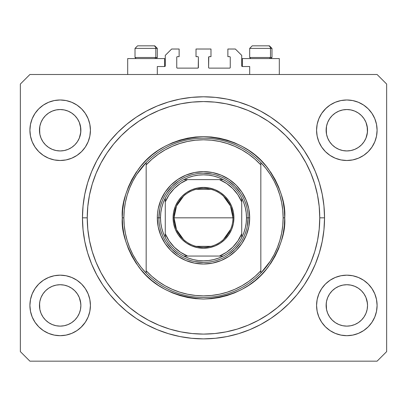 <?xml version="1.0" encoding="UTF-8"?>
<svg xmlns="http://www.w3.org/2000/svg" width="407" height="407" viewBox="0 0 407 407"><rect width="100%" height="100%" fill="white"/><g stroke="black" fill="none" stroke-linecap="round" stroke-linejoin="round"><path stroke-width="0.61" d="M157.316 74.496L157.316 66.534L164.642 66.534L157.316 66.534L157.316 74.496M165.278 65.898L165.278 55.388L165.278 65.898A0.636 0.636 0 0 1 164.642 66.534L164.642 58.572L127.691 58.572L127.691 74.496L127.691 58.572L164.642 58.572L164.642 66.534M165.278 55.388L171.647 49.018L179.131 49.018L179.131 56.659L177.381 56.659L179.131 56.659L179.131 49.018L171.647 49.018L165.278 55.388M176.745 57.301L176.745 67.491L176.745 57.301A0.636 0.636 0 0 1 177.381 56.659L177.381 56.659M177.381 68.127L197.766 68.127L177.381 68.127A0.636 0.636 0 0 1 176.745 67.491L176.745 67.491M198.219 67.944L198.402 57.301L198.402 67.491A0.636 0.636 0 0 1 197.766 68.127L197.766 68.127M197.766 56.659L196.016 56.659L197.766 56.659A0.636 0.636 0 0 1 198.402 57.301L198.402 57.301M196.016 56.659L196.016 49.018L196.016 56.659M210.984 49.018L196.016 49.018L210.984 49.018L210.984 56.659L209.234 56.659L210.984 56.659L210.984 49.018M208.781 56.848L208.598 67.491L208.598 57.301A0.636 0.636 0 0 1 209.234 56.659L209.234 56.659M209.234 68.127L229.619 68.127L209.234 68.127A0.636 0.636 0 0 1 208.598 67.491L208.598 67.491M230.255 67.491L230.255 57.301L230.255 67.491A0.636 0.636 0 0 1 229.619 68.127L229.619 68.127M229.619 56.659L227.869 56.659L229.619 56.659A0.636 0.636 0 0 1 230.255 57.301L230.255 57.301M227.869 56.659L227.869 49.018L235.353 49.018L241.722 55.388L241.722 65.898L241.722 55.388L235.353 49.018L227.869 49.018L227.869 56.659M241.773 66.143L242.358 66.534L242.358 58.572L242.358 66.534L249.684 66.534L242.358 66.534A0.636 0.636 0 0 1 241.722 65.898L241.722 65.898M249.684 66.534L249.684 74.496L249.684 66.534M229.863 56.71L230.209 57.056L229.863 56.71M230.209 67.735L229.863 68.081L230.209 67.735M177.137 68.081L176.791 67.735L177.137 68.081M176.791 57.056L177.137 56.71L176.791 57.056M165.227 66.143L164.886 66.489M324.532 219.241L324.537 217.831A121.037 121.037 0 0 1 203.5 338.873A121.037 121.037 0 0 1 82.463 217.831L82.463 217.979M202.096 338.863L205.489 338.853M350.854 150.549A20.706 20.706 0 0 0 350.875 150.544L354.756 149.369L358.313 147.471A20.706 20.706 0 0 0 358.328 147.461L361.462 144.892A20.706 20.706 0 0 0 361.477 144.882L364.051 141.743L365.964 138.161L367.139 134.285A20.706 20.706 0 0 0 367.139 134.279L367.44 132.285A20.706 20.706 0 0 0 367.44 132.265L367.536 130.24A20.706 20.706 0 0 1 346.835 150.946A20.706 20.706 0 0 1 326.129 130.24L326.531 126.201L327.706 122.319L326.531 126.201L327.706 122.319L329.619 118.737L327.706 122.319L329.619 118.737L332.193 115.598L329.619 118.737L332.193 115.598L335.332 113.024L332.193 115.598L335.332 113.024L338.914 111.111L335.332 113.024L338.914 111.111L342.796 109.936L338.914 111.111L342.796 109.936L346.835 109.534L350.89 109.936L346.835 109.534L350.875 109.936L354.756 111.111L350.875 109.936A20.706 20.706 0 0 0 350.854 109.931M346.8 150.946A20.706 20.706 0 0 0 346.835 150.946L342.796 150.544L338.914 149.369L342.796 150.544L338.899 149.364L335.332 147.456L338.914 149.369A20.706 20.706 0 0 0 338.929 149.374M64.184 150.549A20.706 20.706 0 0 0 64.204 150.544L68.071 149.374A20.706 20.706 0 0 0 68.101 149.364L71.642 147.471A20.706 20.706 0 0 0 71.663 147.461L74.791 144.892A20.706 20.706 0 0 0 74.807 144.882L77.381 141.743L79.294 138.161L80.469 134.285A20.706 20.706 0 0 0 80.469 134.279L80.769 132.285A20.706 20.706 0 0 0 80.769 132.265L80.871 130.24A20.706 20.706 0 0 1 60.165 150.946A20.706 20.706 0 0 1 39.464 130.24L39.861 126.201L41.036 122.319L39.861 126.201L41.036 122.319L42.949 118.737L41.036 122.319L42.949 118.737L45.523 115.598L42.949 118.737L45.523 115.598L48.662 113.024L45.523 115.598L48.662 113.024L52.244 111.111L48.662 113.024L52.244 111.111L56.146 109.931A20.706 20.706 0 0 0 56.11 109.936L52.244 111.111L56.125 109.936L60.165 109.534L64.204 109.936L60.165 109.534L64.204 109.936L68.086 111.111L64.22 109.936A20.706 20.706 0 0 0 64.189 109.931M60.129 150.946A20.706 20.706 0 0 0 60.165 150.946L56.11 150.544L52.244 149.369L48.642 147.441A20.706 20.706 0 0 0 48.657 147.451L52.228 149.364A20.706 20.706 0 0 0 52.259 149.374L56.125 150.544A20.706 20.706 0 0 0 56.146 150.549M39.861 134.279L39.464 130.24A20.706 20.706 0 0 1 60.165 109.534A20.706 20.706 0 0 1 80.871 130.24L80.469 134.279L79.294 138.161L77.381 141.743L74.807 144.882L71.668 147.456L68.086 149.369L64.204 150.544L60.165 150.946L56.125 150.544L52.244 149.369L48.662 147.456L45.523 144.882A20.706 20.706 0 0 0 45.538 144.892L42.949 141.743L41.036 138.161L42.949 141.743L41.036 138.161L39.861 134.279L41.036 138.161L39.861 134.279L39.56 128.205A20.706 20.706 0 0 0 39.56 128.215L39.861 126.19A20.706 20.706 0 0 0 39.861 126.201L39.56 132.27A20.706 20.706 0 0 0 39.56 132.27L39.861 134.279A20.706 20.706 0 0 0 39.861 134.285L39.855 134.269M42.949 141.743L45.523 144.882L48.662 147.456A20.706 20.706 0 0 0 48.687 147.471M64.204 109.936L68.096 111.116L71.668 113.024L74.807 115.598L77.381 118.737L79.294 122.319L77.381 118.737L79.294 122.319L80.469 126.201A20.706 20.706 0 0 0 80.469 126.195L79.294 122.319L80.769 128.215A20.706 20.706 0 0 0 80.769 128.21L80.469 126.201L80.769 132.27L79.294 138.161L77.381 141.743L74.807 144.882L71.668 147.456L68.086 149.369L64.204 150.544L60.165 150.946A20.706 20.706 0 0 0 60.2 150.946M338.914 149.369L335.332 147.456L332.193 144.882A20.706 20.706 0 0 0 332.209 144.892L329.619 141.743L327.706 138.161L329.619 141.743L327.706 138.161L326.531 134.279L327.706 138.161L326.531 134.279L326.231 128.205A20.706 20.706 0 0 0 326.231 128.215L326.531 126.19A20.706 20.706 0 0 0 326.531 126.201L326.231 132.27A20.706 20.706 0 0 0 326.231 132.27L326.531 134.279A20.706 20.706 0 0 0 326.531 134.285L326.526 134.269M326.531 134.279L326.129 130.24A20.706 20.706 0 0 1 346.835 109.534A20.706 20.706 0 0 1 367.536 130.24L367.139 134.279L365.964 138.161L364.051 141.743L361.477 144.882L358.338 147.456L354.756 149.369L350.875 150.544L346.835 150.946L342.796 150.544A20.706 20.706 0 0 0 342.811 150.549M350.875 109.936L354.756 111.111L358.338 113.024L361.477 115.598L364.051 118.737L365.964 122.319L364.051 118.737L365.964 122.319L367.139 126.201A20.706 20.706 0 0 0 367.139 126.195L365.964 122.319L367.44 128.215A20.706 20.706 0 0 0 367.44 128.21L367.139 126.201L367.44 132.27L365.964 138.161L364.051 141.743L361.477 144.882L358.338 147.456L354.756 149.369L350.875 150.544L346.835 150.946A20.706 20.706 0 0 0 346.871 150.946M335.383 322.675L332.193 320.065L329.619 316.931L327.706 313.349L329.619 316.931L327.706 313.349L326.531 309.468L327.706 313.349L326.531 309.468L326.129 305.428L326.531 301.389L327.706 297.502L329.619 293.925L332.193 290.786L335.332 288.212L338.914 286.299L342.796 285.119L338.914 286.299L335.332 288.212L332.193 290.786L329.619 293.925L327.706 297.502L326.531 301.389L326.129 305.428A20.706 20.706 0 0 1 346.835 284.722A20.706 20.706 0 0 1 367.536 305.428L367.139 309.468L365.964 313.349L364.051 316.931L361.477 320.065L358.338 322.644L354.756 324.557L350.875 325.732L354.756 324.557L358.338 322.644L361.477 320.065L364.051 316.931L365.964 313.349L367.139 309.468L367.536 305.428A20.706 20.706 0 0 1 346.835 326.129A20.706 20.706 0 0 1 326.129 305.428L326.531 309.468A20.706 20.706 0 0 0 326.531 309.473L326.526 309.457M326.531 309.468L326.231 303.383A20.706 20.706 0 0 0 326.231 303.403L326.531 301.378A20.706 20.706 0 0 0 326.531 301.389L327.706 297.502L329.619 293.925L332.209 290.776A20.706 20.706 0 0 0 332.193 290.786L335.358 288.197A20.706 20.706 0 0 0 335.337 288.207L338.929 286.294A20.706 20.706 0 0 0 338.899 286.304L342.816 285.119A20.706 20.706 0 0 0 342.796 285.119L346.835 284.722L350.875 285.119L354.772 286.304A20.706 20.706 0 0 0 354.741 286.294L350.875 285.119L354.756 286.299L358.338 288.212L361.477 290.786L364.051 293.925L365.964 297.502L364.051 293.925L365.964 297.502L367.145 301.394A20.706 20.706 0 0 0 367.139 301.384L365.964 297.502L367.44 303.403A20.706 20.706 0 0 0 367.44 303.398L367.139 301.389L367.536 305.428L367.139 309.468L365.964 313.349L364.051 316.931L361.477 320.065L358.338 322.644L354.756 324.557L350.875 325.732L346.835 326.129L342.796 325.732L338.914 324.557L342.796 325.732L338.914 324.557L335.332 322.644L332.193 320.065A20.706 20.706 0 0 0 332.198 320.07M350.875 325.732L346.835 326.129L342.78 325.727M74.802 320.075A20.706 20.706 0 0 0 74.812 320.06L77.381 316.931L79.294 313.349L80.469 309.468L80.871 305.428A20.706 20.706 0 0 1 60.165 326.129A20.706 20.706 0 0 1 39.464 305.428L39.861 309.468A20.706 20.706 0 0 0 39.861 309.473L39.855 309.457M48.713 322.675L45.523 320.065A20.706 20.706 0 0 0 45.528 320.07M39.861 309.468L39.56 303.383A20.706 20.706 0 0 0 39.56 303.403L39.861 301.378A20.706 20.706 0 0 0 39.861 301.389L39.464 305.428L39.861 301.389L41.036 297.502L39.861 301.389L41.036 297.502L42.949 293.925L41.036 297.502L42.949 293.925L45.538 290.776A20.706 20.706 0 0 0 45.523 290.786L42.949 293.925L45.523 290.786L48.687 288.197A20.706 20.706 0 0 0 48.672 288.207L45.523 290.786L48.662 288.212L52.244 286.299L48.662 288.212L52.244 286.299L56.146 285.119A20.706 20.706 0 0 0 56.125 285.119L52.244 286.299L56.125 285.119L60.165 284.722L64.204 285.119L68.101 286.304L64.204 285.119L68.086 286.299L71.668 288.212L74.807 290.786L77.381 293.925L79.294 297.502L77.381 293.925L79.294 297.502L80.469 301.389A20.706 20.706 0 0 0 80.469 301.384L79.294 297.502L80.769 303.403A20.706 20.706 0 0 0 80.769 303.398L80.469 301.389L80.871 305.428L80.469 309.468L79.294 313.349L77.381 316.931L74.807 320.065L71.668 322.644L74.807 320.065L71.668 322.644L68.086 324.557L71.668 322.644L68.086 324.557L64.204 325.732L68.086 324.557L64.204 325.732L60.165 326.129L56.125 325.732L52.244 324.557L56.125 325.732L52.244 324.557L48.662 322.644L45.523 320.065L42.949 316.931L41.036 313.349L42.949 316.931L41.036 313.349L39.861 309.468L41.036 313.349L39.861 309.468L39.464 305.428A20.706 20.706 0 0 1 60.165 284.722A20.706 20.706 0 0 1 80.871 305.428L80.871 305.464M80.871 305.428L80.469 309.468L79.294 313.349L77.381 316.931L74.796 320.075M90.425 305.428A30.26 30.26 0 0 1 60.165 335.689A30.26 30.26 0 0 1 29.904 305.428L30.489 299.521L32.209 293.849L35.007 288.614L38.767 284.03L43.356 280.265L48.586 277.472L54.263 275.748L60.165 275.168L66.066 275.748L71.744 277.472L76.979 280.265L81.563 284.03L85.328 288.614L88.121 293.849L89.845 299.521L90.425 305.428L89.845 311.33L88.121 317.007L85.328 322.237L81.563 326.826L76.979 330.586L71.744 333.384L66.066 335.103L60.165 335.689L54.263 335.103L48.586 333.384L43.356 330.586L38.767 326.826L35.007 322.237L32.209 317.007L30.489 311.33L29.904 305.428A30.26 30.26 0 0 1 60.165 275.168A30.26 30.26 0 0 1 90.425 305.428M377.096 305.428A30.26 30.26 0 0 1 346.835 335.689A30.26 30.26 0 0 1 316.575 305.428L317.155 299.521L318.879 293.849L321.672 288.614L325.437 284.03L330.021 280.265L335.256 277.472L340.934 275.748L346.835 275.168L352.737 275.748L358.414 277.472L363.644 280.265L368.233 284.03L371.993 288.614L374.791 293.849L376.511 299.521L377.096 305.428L376.511 311.33L374.791 317.007L371.993 322.237L368.233 326.826L363.644 330.586L358.414 333.384L352.737 335.103L346.835 335.689L340.934 335.103L335.256 333.384L330.021 330.586L325.437 326.826L321.672 322.237L318.879 317.007L317.155 311.33L316.575 305.428A30.26 30.26 0 0 1 346.835 275.168A30.26 30.26 0 0 1 377.096 305.428L376.511 311.33L374.791 317.007M377.096 130.24A30.26 30.26 0 0 1 346.835 160.5A30.26 30.26 0 0 1 316.575 130.24L317.155 124.339L318.879 118.661L321.672 113.431L325.437 108.842L330.021 105.082L335.256 102.284L340.934 100.56L346.835 99.98L352.737 100.56L358.414 102.284L363.644 105.082L368.233 108.842L371.993 113.431L374.791 118.661L376.511 124.339L377.096 130.24L376.511 136.142L374.791 141.819L371.993 147.049L368.233 151.638L363.644 155.398L358.414 158.196L352.737 159.92L346.835 160.5L340.934 159.92L335.256 158.196L330.021 155.398L325.437 151.638L321.672 147.049L318.879 141.819L317.155 136.142L316.575 130.24A30.26 30.26 0 0 1 346.835 99.98A30.26 30.26 0 0 1 377.096 130.24L376.511 136.142L374.791 141.819M90.425 130.24A30.26 30.26 0 0 1 60.165 160.5A30.26 30.26 0 0 1 29.904 130.24L30.489 124.339L32.209 118.661L35.007 113.431L38.767 108.842L43.356 105.082L48.586 102.284L54.263 100.56L60.165 99.98L66.066 100.56L71.744 102.284L76.979 105.082L81.563 108.842L85.328 113.431L88.121 118.661L89.845 124.339L90.425 130.24L89.845 136.142L88.121 141.819L85.328 147.049L81.563 151.638L76.979 155.398L71.744 158.196L66.066 159.92L60.165 160.5L54.263 159.92L48.586 158.196L43.356 155.398L38.767 151.638L35.007 147.049L32.209 141.819L30.489 136.142L29.904 130.24A30.26 30.26 0 0 1 60.165 99.98A30.26 30.26 0 0 1 90.425 130.24M279.309 58.572L279.309 74.496L279.309 58.572L242.358 58.572L279.309 58.572M82.473 219.673L82.468 219.241M203.5 338.873L191.636 338.288L179.889 336.548L168.366 333.659L157.178 329.66L146.444 324.577L136.253 318.472L126.714 311.396L117.913 303.418L109.936 294.617L102.859 285.078L96.754 274.893L91.677 264.153L87.673 252.971L84.788 241.448L83.043 229.696L82.463 217.831L83.043 205.967L84.788 194.22L87.673 182.697L91.677 171.515L96.754 160.775L102.859 150.59L109.936 141.046L117.913 132.244L126.714 124.267L136.253 117.196L146.444 111.086L157.178 106.008L168.366 102.009L179.889 99.12L191.636 97.38L203.5 96.795L215.364 97.38L227.111 99.12L238.634 102.009L249.822 106.008L260.556 111.086L270.747 117.196L280.286 124.267L289.087 132.244L297.064 141.046L304.141 150.59L310.246 160.775L315.323 171.515L319.327 182.697L322.212 194.22L323.957 205.967L324.537 217.831L323.957 229.696L322.212 241.448L319.327 252.971L315.323 264.153L310.246 274.893L304.141 285.078L297.064 294.617L289.087 303.418L280.286 311.396L270.747 318.472L260.556 324.577L249.822 329.66L238.634 333.659L227.111 336.548L215.364 338.288L203.5 338.873M377.096 361.167L29.904 361.167L20.35 351.612L20.35 84.056L29.904 74.496L377.096 74.496L386.65 84.056L386.65 351.612L377.096 361.167L386.65 351.612L386.65 84.056L377.096 74.496L29.904 74.496L20.35 84.056L20.35 351.612L29.904 361.167L377.096 361.167M29.904 305.428L30.489 299.521L32.209 293.849M35.007 288.614L38.767 284.03M38.767 326.826L35.007 322.237M32.209 317.007L30.489 311.33M368.233 284.03L371.993 288.614M374.791 293.849L376.511 299.521M371.993 322.237L368.233 326.826M368.233 108.842L371.993 113.431M374.791 118.661L376.511 124.339M371.993 147.049L368.233 151.638M29.904 130.24L30.489 124.339L32.209 118.661M35.007 113.431L38.767 108.842M38.767 151.638L35.007 147.049M32.209 141.819L30.489 136.142M82.479 215.842L82.463 217.831A121.037 121.037 0 0 1 203.5 96.795A121.037 121.037 0 0 1 324.537 217.831L324.532 216.427M82.468 216.427L82.463 217.831L87.24 217.831L82.463 217.831L82.463 217.073M319.327 182.697L318.554 180.245M310.246 160.775L304.141 150.59M227.111 99.12L215.364 97.38M87.673 252.971L88.446 255.423M96.754 274.893L102.859 285.078M179.889 336.548L191.636 338.288M89.845 124.339L88.121 118.661M85.328 113.431L81.563 108.842L76.979 105.082M48.586 102.284L43.356 105.082M340.934 100.56L339.367 100.916M326.129 108.17L321.672 113.431M325.437 151.638L330.021 155.398M317.155 311.33L318.879 317.007M321.672 322.237L325.437 326.826L330.021 330.586M358.414 333.384L363.644 330.586M81.563 284.03L76.979 280.265M66.066 335.103L67.633 334.752M80.871 327.493L85.328 322.237M81.563 151.638L80.871 152.31M325.437 284.03L326.129 283.358M74.807 290.786A20.706 20.706 0 0 0 74.791 290.776L77.381 293.925L74.807 290.786L71.668 288.212A20.706 20.706 0 0 0 71.642 288.197M68.071 286.294A20.706 20.706 0 0 1 68.101 286.304L71.688 288.227A20.706 20.706 0 0 0 71.673 288.217M60.2 284.722A20.706 20.706 0 0 0 60.165 284.722L64.204 285.119A20.706 20.706 0 0 0 64.184 285.119M56.125 285.119L60.165 284.722A20.706 20.706 0 0 0 60.129 284.722M361.477 290.786A20.706 20.706 0 0 0 361.462 290.776L364.051 293.925L361.477 290.786L358.338 288.212A20.706 20.706 0 0 0 358.313 288.197M346.871 284.722A20.706 20.706 0 0 0 346.835 284.722L350.89 285.124A20.706 20.706 0 0 0 350.854 285.119M342.796 285.119L346.835 284.722A20.706 20.706 0 0 0 346.8 284.722M346.835 109.534L342.816 109.931A20.706 20.706 0 0 0 342.78 109.936M364.051 118.737L361.477 115.598L358.338 113.024L354.756 111.111M77.381 118.737L74.807 115.598L71.668 113.024L68.086 111.111M56.125 109.936L60.165 109.534M335.332 147.456L332.193 144.882L329.619 141.743M354.756 286.299L358.338 288.212M332.193 320.065L329.619 316.931M338.914 324.557L335.332 322.644M45.523 320.065L42.949 316.931M52.244 324.557L48.662 322.644M64.204 325.732L60.165 326.129L56.125 325.732M270.487 57.489L269.551 58.572L270.487 57.489L271.983 57.489L270.487 57.489L270.487 48.382L270.487 57.489L249.684 57.489L270.487 57.489M269.363 45.833L268.284 45.833A2.549 2.208 90 0 1 270.487 48.382L249.684 48.382L252.233 45.833L249.684 48.382L249.684 57.489L250.768 58.572M270.899 58.572L271.983 57.489L271.983 48.382L269.434 45.833L271.983 48.382L270.487 48.382A2.549 2.208 -90 0 0 268.284 45.833L252.254 45.833M268.284 45.833L252.32 45.833M249.796 48.382L270.487 48.382M155.82 57.489L154.884 58.572L155.82 57.489L157.316 57.489L155.82 57.489L155.82 48.382L155.82 57.489L135.017 57.489L155.82 57.489M154.691 45.833L153.612 45.833A2.549 2.208 90 0 1 155.82 48.382L135.017 48.382L137.566 45.833L135.017 48.382L135.017 57.489L136.101 58.572M156.232 58.572L157.316 57.489L157.316 48.382L154.767 45.833L157.316 48.382L155.82 48.382A2.549 2.208 -90 0 0 153.612 45.833L137.586 45.833M153.612 45.833L137.652 45.833M135.129 48.382L155.82 48.382M157.316 217.831L158.908 217.831L157.316 217.831L157.534 213.309L158.201 208.822L160.831 200.158L165.1 192.175L170.843 185.175L177.839 179.431L185.826 175.163L194.49 172.537L203.5 171.647L212.51 172.537L221.174 175.163L229.161 179.431L236.157 185.175L241.9 192.175L246.169 200.158L248.799 208.822L249.684 217.831A46.184 46.184 0 0 1 203.5 264.021A46.184 46.184 0 0 1 157.316 217.831A46.184 46.184 0 0 1 203.5 171.647A46.184 46.184 0 0 1 249.684 217.831L248.799 226.841L246.169 235.505L241.9 243.493L236.157 250.493L229.161 256.237L221.174 260.505L212.51 263.131L203.5 264.021L194.49 263.131L185.826 260.505L177.839 256.237L170.843 250.493L165.1 243.493L160.831 235.505L158.201 226.841L157.316 217.831M248.092 217.831L249.684 217.831L248.092 217.831A44.592 44.592 0 0 0 203.5 173.24A44.592 44.592 0 0 0 158.908 217.831L160.5 217.831A43 43 0 0 1 165.278 198.133L163.207 202.808L161.711 207.697L160.806 212.729L160.5 217.831L160.806 222.939L161.711 227.971L163.207 232.855L165.278 237.535A43 43 0 0 1 160.5 217.831L158.908 217.831A44.592 44.592 0 0 1 203.5 173.24A44.592 44.592 0 0 1 248.092 217.831A44.592 44.592 0 0 1 203.5 262.429A44.592 44.592 0 0 1 158.908 217.831A44.592 44.592 0 0 0 203.5 262.429A44.592 44.592 0 0 0 248.092 217.831L246.5 217.831L248.092 217.831L247.237 226.531M270.314 261.157L265.863 267.353L260.836 273.097L260.836 270.772A78.037 78.037 0 0 1 146.164 270.772L151.923 276.399L158.226 281.395L165.013 285.719L172.207 289.321L179.736 292.165L187.515 294.215L195.467 295.457L203.5 295.874L211.533 295.457L219.485 294.215L227.264 292.165L234.793 289.321L241.987 285.719L248.774 281.395L255.077 276.399L260.836 270.772L260.836 164.891L255.077 159.269L248.774 154.273L241.987 149.949L234.793 146.347L227.264 143.503L219.485 141.453L211.533 140.212L203.5 139.794L195.467 140.212L187.515 141.453L179.736 143.503L172.207 146.347L165.013 149.949L158.226 154.273L151.923 159.269L146.164 164.891L146.164 273.097A79.63 79.63 0 0 0 260.836 273.097A79.63 79.63 0 0 1 123.87 217.831L122.278 217.831L123.87 217.831A79.63 79.63 0 0 1 260.836 162.571A79.63 79.63 0 0 1 283.13 217.831L284.722 217.831C285.806 231.949 280.392 248.194 268.478 266.57C254.375 286.279 232.712 297.11 203.5 299.059C174.288 297.11 152.625 286.279 138.522 266.57C126.608 248.194 121.194 231.949 122.278 217.831L122.67 225.793L123.84 233.679L125.773 241.412L128.459 248.916L131.868 256.12L135.963 262.958L140.715 269.363L146.067 275.269L151.974 280.621L158.374 285.368L165.211 289.463L172.415 292.872L179.925 295.558L187.652 297.497L195.538 298.667L203.5 299.059L211.462 298.667L219.348 297.497L227.075 295.558L234.585 292.872L241.789 289.463L248.626 285.368L255.026 280.621L260.933 275.269L266.285 269.363L271.037 262.958L275.132 256.12L278.541 248.916L281.227 241.412L283.16 233.679L284.33 225.793L284.722 217.831L284.33 209.875L283.16 201.989L281.227 194.256L278.541 186.752L275.132 179.543L271.037 172.71L266.285 166.305L260.933 160.399L255.026 155.047L248.626 150.3L241.789 146.199L234.585 142.791L227.075 140.11L219.348 138.171L211.462 137.001L203.5 136.61L195.538 137.001L187.652 138.171L179.925 140.11L172.415 142.791L165.211 146.199L158.374 150.3L151.974 155.047L146.067 160.399L140.715 166.305L135.963 172.71L131.868 179.543L128.459 186.752L125.773 194.256L123.84 201.989L122.67 209.875L122.278 217.831C121.194 203.714 126.608 187.469 138.522 169.098C152.625 149.389 174.288 138.558 203.5 136.61C232.712 138.558 254.375 149.389 268.478 169.098C280.392 187.469 285.806 203.714 284.722 217.831L283.13 217.831A79.63 79.63 0 0 0 283.13 217.811A79.63 79.63 0 0 1 260.836 273.097L270.314 261.157L274.155 254.563L277.345 247.629L279.863 240.41L281.669 233.008L282.763 225.458L283.13 217.831L282.763 210.21L281.669 202.655A79.63 79.63 0 0 0 281.669 202.645M319.76 217.831L324.537 217.831L319.76 217.831L319.2 229.227L317.526 240.517L314.753 251.582L310.912 262.327L306.033 272.639L300.168 282.422L293.371 291.59L285.709 300.04L277.253 307.702L268.091 314.499L258.303 320.365L247.99 325.244L237.25 329.09L226.18 331.858L214.896 333.537L203.5 334.096L192.104 333.537L180.82 331.858L169.75 329.09L159.01 325.244L148.697 320.365L138.909 314.499L129.747 307.702L121.291 300.04L113.629 291.59L106.832 282.422L100.967 272.639L96.088 262.327L92.247 251.582L89.474 240.517L87.8 229.227L87.24 217.831A116.26 116.26 0 0 1 203.5 101.572A116.26 116.26 0 0 1 319.76 217.831A116.26 116.26 0 0 1 203.5 334.096A116.26 116.26 0 0 1 87.24 217.831L87.8 206.435L89.474 195.151L92.247 184.086L96.088 173.341L100.967 163.029L106.832 153.241L113.629 144.078L121.291 135.623L129.747 127.961L138.909 121.169L148.697 115.303L159.01 110.424L169.75 106.578L180.82 103.805L192.104 102.132L203.5 101.572L214.896 102.132L226.18 103.805L237.25 106.578L247.99 110.424L258.303 115.303L268.091 121.169L277.253 127.961L285.709 135.623L293.371 144.078L300.168 153.241L306.033 163.029L310.912 173.341L314.753 184.086L317.526 195.151L319.2 206.435L319.76 217.831M281.669 202.655L279.858 195.243L277.345 188.039L274.155 181.105A79.63 79.63 0 0 0 274.145 181.09M132.855 181.09A79.63 79.63 0 0 0 132.835 181.125L129.655 188.039L127.137 195.258M125.331 202.645A79.63 79.63 0 0 0 125.325 202.671L124.237 210.21L123.87 217.831A79.63 79.63 0 0 0 123.87 217.857M123.87 217.831L124.237 225.458L125.331 233.008A79.63 79.63 0 0 0 125.331 233.023M125.331 233.008L127.142 240.42L129.655 247.629L132.845 254.563A79.63 79.63 0 0 0 132.855 254.579M260.836 273.097L260.836 162.571A79.63 79.63 0 0 0 146.164 162.571L146.164 164.891A78.037 78.037 0 0 1 260.836 164.891L260.836 162.571L265.863 168.315L270.314 174.511L274.155 181.105M319.327 252.971L318.554 255.423M227.111 336.548L215.364 338.288M87.673 182.697L88.446 180.245M179.889 99.12L191.636 97.38M246.174 204.889L244.688 200.748M237.973 189.545L240.578 193.06L235.032 186.299L228.276 180.754L231.792 183.364M220.584 176.643L216.443 175.163M212.2 174.099L203.5 173.24M190.557 175.163L186.416 176.643M175.208 183.364L178.724 180.754L171.968 186.299L166.422 193.06L169.027 189.545M162.312 200.748L160.826 204.889M159.763 209.132L158.908 217.831M160.826 230.779L162.312 234.92M169.027 246.123L166.422 242.608L171.968 249.364L178.724 254.909L175.208 252.304M186.416 259.025L190.557 260.505M194.8 261.569L203.5 262.429M216.443 260.505L220.584 259.025M231.792 252.304L228.276 254.909L235.032 249.364L240.578 242.608L237.973 246.123M244.688 234.92L246.174 230.779M132.845 254.563L136.686 261.157L141.137 267.353L146.164 273.097L146.164 162.571L136.686 174.511L132.845 181.105M146.164 162.571L141.137 168.315L136.686 174.511M127.142 195.243L125.331 202.655M183.557 239.525L176.521 229.675L174.038 217.831A29.462 29.462 0 0 0 203.5 247.298A29.462 29.462 0 0 0 232.962 217.831L233.918 217.831A30.418 30.418 0 0 1 203.5 248.255A30.418 30.418 0 0 1 173.082 217.831L232.962 217.831A29.462 29.462 0 0 1 203.5 247.298A29.462 29.462 0 0 1 174.038 217.831L176.521 205.988L183.557 196.143M230.601 229.385L223.443 239.525M210.938 246.342L196.062 246.342M165.278 199.812L165.278 201.908A41.407 41.407 0 0 1 187.576 179.609L180.459 183.43L174.221 188.553L169.093 194.79L165.278 201.908L165.278 233.76L169.093 240.873L174.221 247.115L180.459 252.238L187.576 256.054L219.424 256.054L226.541 252.238L232.779 247.115L237.907 240.873L241.722 233.76L241.722 201.908L237.907 194.79L232.779 188.553L226.541 183.43L219.424 179.609L183.801 179.609A43 43 0 0 1 223.199 179.609L218.523 177.544L213.634 176.043L208.603 175.137L203.5 174.832L198.397 175.137L193.366 176.043L188.477 177.544L183.801 179.609A43 43 0 0 0 165.278 198.133L165.278 237.535A43 43 0 0 0 183.801 256.054L188.477 258.124L193.366 259.62L198.397 260.531L203.5 260.836L208.603 260.531L213.634 259.62L218.523 258.124L223.199 256.054A43 43 0 0 1 183.801 256.054L223.199 256.054A43 43 0 0 0 241.722 237.535L243.793 232.855L245.289 227.971L246.194 222.939L246.5 217.831L246.194 212.729L245.289 207.697L243.793 202.808L241.722 198.133A43 43 0 0 1 241.722 237.535L241.722 198.133A43 43 0 0 0 223.199 179.609L183.801 179.609A43 43 0 0 0 165.278 198.133M233.918 217.831L233.333 223.769L231.603 229.477L228.79 234.732L225.01 239.341L220.401 243.127L215.14 245.935L209.432 247.67L203.5 248.255L197.568 247.67L191.86 245.935L186.599 243.127L181.99 239.341L178.21 234.732L175.397 229.477L173.667 223.769L173.082 217.831L173.667 211.899L175.397 206.191L178.21 200.936L181.99 196.327L186.599 192.542L191.86 189.728L197.568 187.998L203.5 187.413L209.432 187.998L215.14 189.728L220.401 192.542L225.01 196.327L228.79 200.936L231.603 206.191L233.333 211.899L233.918 217.831L174.038 217.831A29.462 29.462 0 0 1 203.5 188.37A29.462 29.462 0 0 1 232.962 217.831A29.462 29.462 0 0 0 203.5 188.37A29.462 29.462 0 0 0 174.038 217.831L173.082 217.831A30.418 30.418 0 0 1 203.5 187.413A30.418 30.418 0 0 1 233.918 217.831M241.722 237.535A43 43 0 0 1 223.199 256.054L219.424 256.054A41.407 41.407 0 0 0 241.722 233.76L241.722 235.857M183.801 256.054A43 43 0 0 1 165.278 237.535L165.278 233.76A41.407 41.407 0 0 0 187.576 256.054L185.48 256.054M223.199 179.609A43 43 0 0 1 241.722 198.133L241.722 201.908A41.407 41.407 0 0 0 219.424 179.609L221.52 179.609M196.062 189.326L210.938 189.326M223.443 196.143L230.479 205.988L232.962 217.831M183.989 256.054L185.399 256.054M241.722 237.347L241.722 235.933M223.011 179.609L221.601 179.609M165.278 198.321L165.278 199.735"/></g></svg>
